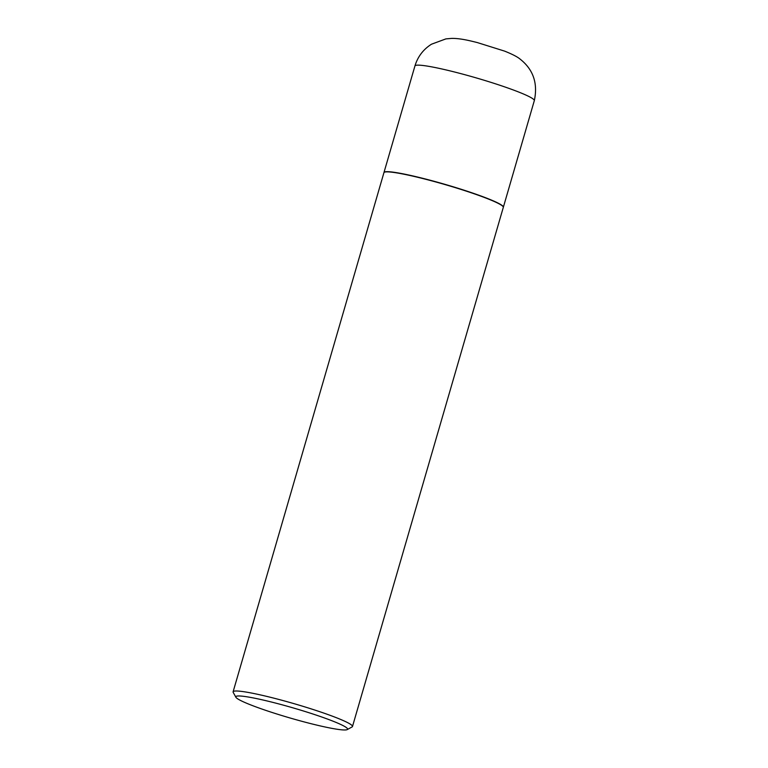 <?xml version="1.0" encoding="UTF-8"?>
<svg xmlns="http://www.w3.org/2000/svg" width="768" height="768" viewBox="0 0 768 768"><rect width="100%" height="100%" fill="white"/><g stroke="black" fill="none" stroke-linecap="round" stroke-linejoin="round"><path stroke-width="1.15" d="M503.328 207.274A62.16 5.635 -163.8 0 0 503.366 207.178A62.16 5.635 -163.8 0 0 502.061 205.421A62.16 5.635 -163.8 0 0 438.163 182.41A62.16 5.635 -163.8 0 0 383.981 172.493A62.16 5.635 -163.8 0 0 383.962 172.589M347.194 729.6L352.099 726.931A62.16 5.635 -163.8 0 0 352.483 726.509L503.309 207.37A62.16 5.635 -163.8 0 0 503.203 206.803L503.069 206.563A61.958 5.616 -163.8 0 0 431.203 180.528A61.958 5.616 -163.8 0 0 384.566 172.128L384.317 172.262A62.16 5.635 -163.8 0 0 383.923 172.685L233.098 691.824A62.16 5.635 -163.8 0 0 233.203 692.39L235.91 697.267A58.186 5.27 -163.8 0 0 303.398 721.709A58.186 5.27 -163.8 0 0 347.194 729.6A58.186 5.27 -163.8 0 0 279.984 704.237A58.186 5.27 -163.8 0 0 235.91 697.267M503.203 206.803A62.16 5.635 -163.8 0 0 431.107 180.691A62.16 5.635 -163.8 0 0 384.317 172.262M352.483 726.509A62.16 5.635 -163.8 0 0 280.282 699.83A62.16 5.635 -163.8 0 0 233.098 691.824M414.931 65.962C417.763 56.659 423.274 49.411 431.472 44.218L445.872 38.899L451.574 38.4C460.877 38.208 471.936 41.28 477.178 42.528L504.586 51.11C512.342 54.221 517.517 56.89 520.118 59.126C533.29 69.514 538.022 83.357 534.317 100.646A62.16 5.635 -163.8 0 0 533.011 98.89A62.16 5.635 -163.8 0 0 469.114 75.878A62.16 5.635 -163.8 0 0 414.931 65.962L383.981 172.493M534.317 100.646L503.366 207.178"/></g></svg>

